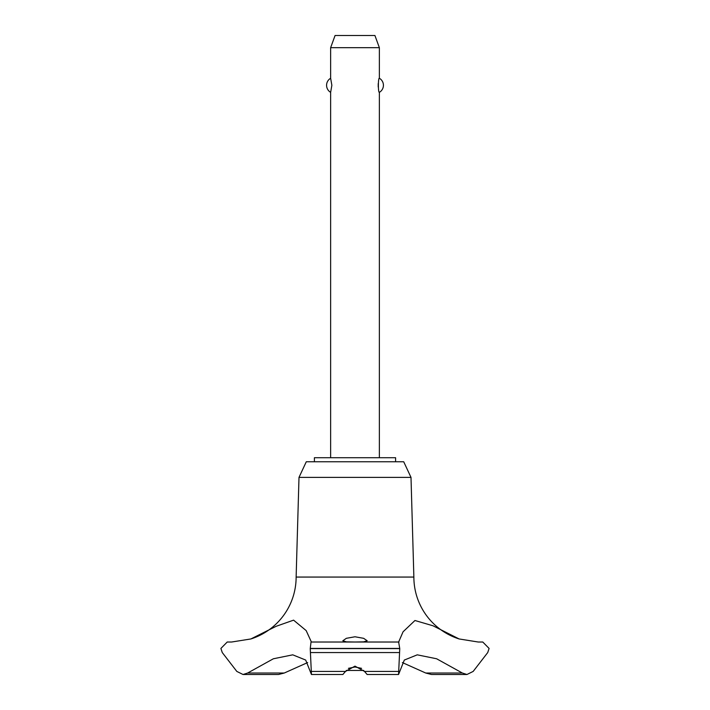 <?xml version="1.0" encoding="UTF-8"?>
<svg xmlns="http://www.w3.org/2000/svg" width="710" height="710" viewBox="0 0 710 710"><rect width="100%" height="100%" fill="white"/><g stroke="black" fill="none" stroke-linecap="round" stroke-linejoin="round"><path stroke-width="1.06" d="M395.594 461.766L395.594 457.71L314.406 457.71L314.406 461.766M459.122 638.956A64.956 64.956 0 0 1 413.868 577.061L411.001 477.386L403.715 461.766L306.285 461.766L298.999 477.386L296.132 577.061A64.956 64.956 0 0 1 250.879 638.956L276.181 626.282L293.585 620.149L306.17 630.595L311.388 642.017L398.638 642.017L403.058 631.802L414.951 620.504L432.967 625.767L459.122 638.956L478.221 642.017M284.257 673.027L247.639 673.027L243.042 674.5L278.48 674.5L284.257 673.027L307.634 662.572M231.646 642.017L250.879 638.956M311.024 642.017L398.976 642.017L311.024 642.017L310.243 648.594L399.757 648.594L398.638 642.017M310.243 648.434L399.757 648.434M310.243 648.594L311.442 674.5L342.859 674.5L345.486 671.429L355 666.14L364.514 671.429L367.141 674.5L398.558 674.5L399.757 648.594M355 642.009L346.365 641.858L342.823 640.757L346.347 638.317L355 636.772L363.653 638.325L367.177 640.757L363.635 641.858L355 642.009M361.567 668.341L355 666.992L348.433 668.341M379.362 457.71L379.362 92.335C378.057 93.063 378.057 77.55 379.362 78.269L379.362 47.676L330.638 47.676L330.638 78.269L331.863 85.306L330.638 92.335L330.638 457.71M378.208 83.611L378.208 86.993M330.638 47.676L335.076 35.5L374.924 35.5L379.362 47.676M379.362 78.269A8.121 8.121 0 0 1 379.362 92.335M330.638 92.335A8.121 8.121 0 0 1 330.638 78.269M363.777 670.444L346.223 670.444M478.434 642.017L482.773 642.017L489.101 648.434L487.734 652.552L473.171 671.42L466.958 674.5L462.361 673.027L436.623 658.773L417.249 654.833L404.318 660.052L398.558 674.5M462.361 673.027L425.743 673.027L431.52 674.5L466.958 674.5M402.366 662.572L425.743 673.027M311.442 674.5L305.682 660.052L292.751 654.833L273.377 658.773L247.639 673.027M296.132 577.061L413.868 577.061M243.042 674.5L236.829 671.429L222.265 652.552L220.899 648.434L227.227 642.017L231.566 642.017M298.999 477.386L411.001 477.386M364.514 671.429L398.443 671.429M310.439 652.552L399.561 652.552M311.557 671.429L345.486 671.429"/></g></svg>
